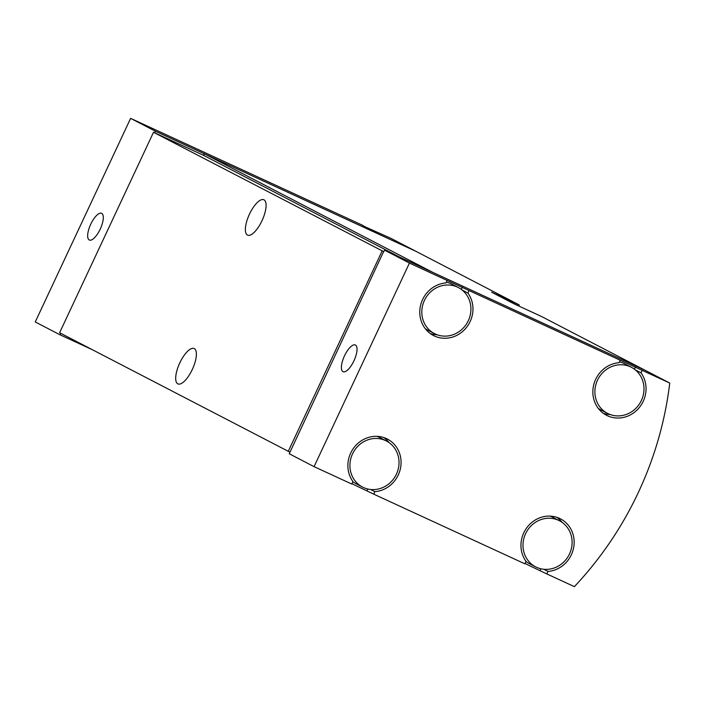 <?xml version="1.0" encoding="UTF-8"?>
<svg xmlns="http://www.w3.org/2000/svg" width="705" height="705" viewBox="0 0 705 705"><rect width="100%" height="100%" fill="white"/><g stroke="black" fill="none" stroke-linecap="round" stroke-linejoin="round"><path stroke-width="1.06" d="M642.167 370.337L469.081 290.557L467.917 293.042A28.103 26.182 117.4 0 1 466.261 327.728A28.103 26.182 117.4 0 1 433.425 335.501A28.103 26.182 117.4 0 1 420.568 305.362A28.103 26.182 117.4 0 1 445.965 282.925L447.129 280.44L409.438 263.071L384.622 250.187L383.573 251.685L289.253 453.773L314.069 466.657L351.76 484.027L352.923 481.55A28.103 26.182 117.4 0 1 354.589 446.855A28.103 26.182 117.4 0 1 387.424 439.083A28.103 26.182 117.4 0 1 400.273 469.23A28.103 26.182 117.4 0 1 374.875 491.667L373.72 494.152L524.837 563.806L526 561.321A28.103 26.182 117.4 0 1 527.666 526.635A28.103 26.182 117.4 0 1 560.501 518.862A28.103 26.182 117.4 0 1 573.359 549.01A28.103 26.182 117.4 0 1 547.961 571.447L546.798 573.923L574.381 586.639A337.272 314.227 117.4 0 0 669.75 383.053L642.167 370.337L641.004 372.822A28.103 26.182 117.4 0 1 639.338 407.508A28.103 26.182 117.4 0 1 606.503 415.28A28.103 26.182 117.4 0 1 593.645 385.133A28.103 26.182 117.4 0 1 619.043 362.696L620.206 360.22M669.75 383.053L644.934 370.178L384.622 250.187M469.081 290.557L447.129 280.44M351.91 483.709L373.72 494.152M524.987 563.489L546.798 573.923M409.438 263.071L314.069 466.657M363.339 225.626L130.619 118.361L155.435 131.236L415.747 251.227A337.272 314.227 117.4 0 0 415.747 251.227L390.931 238.343L363.19 225.944M130.619 118.361L35.25 321.947L60.066 334.822L92.126 349.601M89.244 239.973A14.699 5.332 -65.3 0 0 89.323 240.017A14.699 5.332 -65.3 0 0 100.33 228.896A14.699 5.332 -65.3 0 0 101.635 213.315A14.699 5.332 -65.3 0 0 90.689 224.322A14.699 5.332 -65.3 0 0 89.244 239.973M60.066 334.822L60.771 333.333M154.695 132.813L155.435 131.236M519.039 306.137A337.272 314.227 117.4 0 0 519.188 304.912L416.02 251.368L204.379 153.813L203.648 155.382L153.514 132.276L59.617 332.734L289.993 452.196M204.379 153.813L433.002 272.491L644.652 370.028A337.272 314.227 117.4 0 0 644.652 370.028L541.493 316.483L513.901 303.767L491.596 292.196L519.188 304.912M399.77 257.166L203.648 155.382M383.899 251.738L153.514 132.276M262.004 220.7A19.458 7.059 114.7 0 1 247.578 235.118A19.458 7.059 114.7 0 1 249.314 214.487A19.458 7.059 114.7 0 1 263.873 199.771A19.458 7.059 114.7 0 1 262.004 220.7M192.306 369.473A19.458 7.059 114.7 0 1 177.889 383.89A19.458 7.059 114.7 0 1 179.625 363.269A19.458 7.059 114.7 0 1 194.183 348.552A19.458 7.059 114.7 0 1 192.306 369.473M382.145 250.936L288.248 451.394M355.443 345.036A14.699 5.332 114.7 0 1 353.998 360.696A14.699 5.332 114.7 0 1 343.053 371.702A14.699 5.332 114.7 0 1 342.974 371.658A14.699 5.332 114.7 0 1 344.419 356.007A14.699 5.332 114.7 0 1 355.364 345.001A14.699 5.332 114.7 0 1 355.443 345.036M204.133 153.778L203.437 155.285M462.392 287.085L461.308 289.394M462.163 290.055L467.917 293.042M430.209 333.509A28.103 26.182 117.4 0 0 437.135 334.769M458.321 287.534A25.944 24.173 117.4 0 0 424.912 299.422A25.944 24.173 117.4 0 0 434.421 333.588A25.944 24.173 117.4 0 0 435.364 334.047A25.944 24.173 117.4 0 0 468.076 321.189A25.944 24.173 117.4 0 0 458.321 287.534L451.632 284.053A25.944 24.173 117.4 0 0 446.344 282.106M425.194 328.574A25.944 24.173 117.4 0 0 427.724 330.107L434.421 333.588M370.68 489.49L374.875 491.667M388.966 442.537A28.103 26.182 117.4 0 0 383.943 437.611M367.807 489.006L367.023 490.671M386.428 441.004A25.944 24.173 117.4 0 0 353.02 452.892A25.944 24.173 117.4 0 0 362.529 487.058A25.944 24.173 117.4 0 0 363.472 487.525A25.944 24.173 117.4 0 0 396.184 474.659A25.944 24.173 117.4 0 0 386.428 441.004L379.739 437.532A25.944 24.173 117.4 0 0 377.025 436.342M352.844 481.718A25.944 24.173 117.4 0 0 355.831 483.586L362.529 487.058M543.758 569.261L547.961 571.447M562.044 522.317A28.103 26.182 117.4 0 0 557.02 517.382M540.885 568.785L540.101 570.451M559.506 520.784A25.944 24.173 117.4 0 0 526.097 532.672A25.944 24.173 117.4 0 0 535.606 566.838A25.944 24.173 117.4 0 0 536.549 567.296A25.944 24.173 117.4 0 0 569.261 554.438A25.944 24.173 117.4 0 0 559.506 520.784L552.817 517.311A25.944 24.173 117.4 0 0 550.103 516.122M525.921 561.497A25.944 24.173 117.4 0 0 528.909 563.365L535.606 566.838M631.398 367.305A25.944 24.173 117.4 0 0 597.99 379.202A25.944 24.173 117.4 0 0 607.499 413.359A25.944 24.173 117.4 0 0 608.441 413.826A25.944 24.173 117.4 0 0 641.153 400.96A25.944 24.173 117.4 0 0 631.398 367.305L624.709 363.833A25.944 24.173 117.4 0 0 619.431 361.885M598.272 408.354A25.944 24.173 117.4 0 0 600.801 409.887L607.499 413.359M603.286 413.28A28.103 26.182 117.4 0 0 610.213 414.549M635.469 366.864L634.394 369.173M635.24 369.825L641.004 372.822"/></g></svg>
